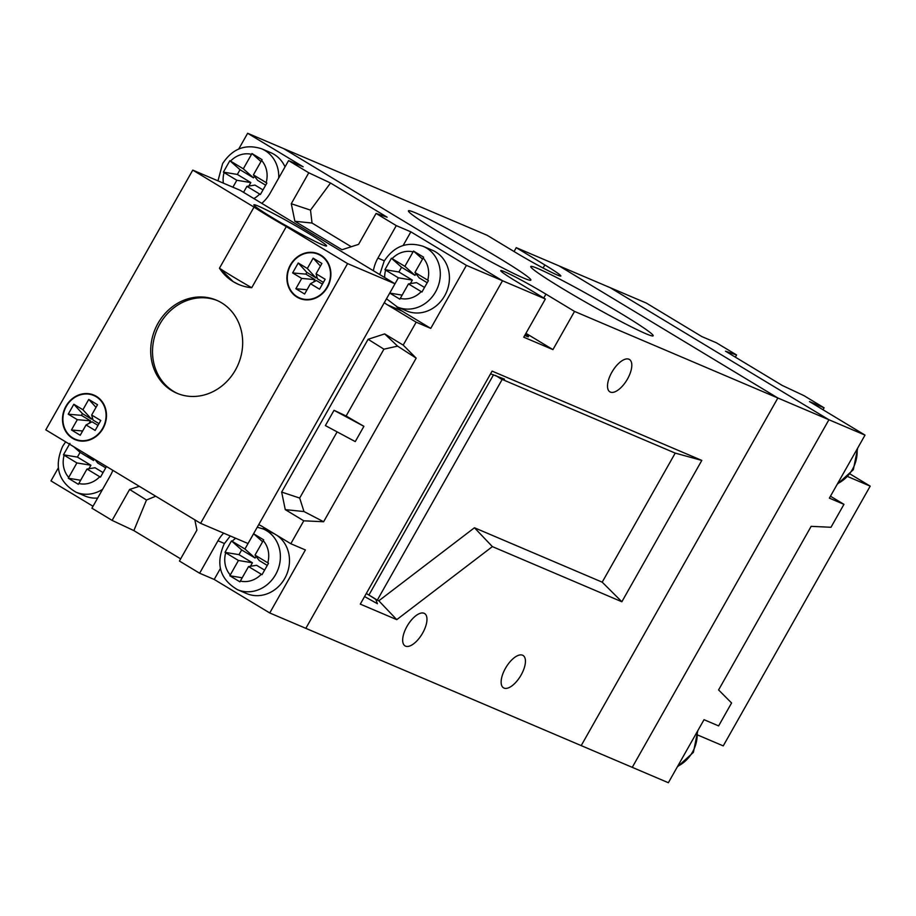<?xml version="1.0" encoding="UTF-8"?>
<svg xmlns="http://www.w3.org/2000/svg" width="916" height="916" viewBox="0 0 916 916"><rect width="100%" height="100%" fill="white"/><g stroke="black" fill="none" stroke-linecap="round" stroke-linejoin="round"><path stroke-width="1.37" d="M254.03 207.108A52.75 2.977 29.5 0 0 268.342 216.073A52.75 2.977 29.5 0 0 286.307 226.596L251.728 287.716A52.75 47.082 113.1 0 1 238.698 284.475A52.75 47.082 113.1 0 1 219.451 268.216L254.03 207.108L192.761 170.113L45.8 429.856L200.615 523.334L347.576 263.59L286.307 226.596M235.389 370.087A50.552 45.124 -66.9 0 0 216.497 300.208A50.552 45.124 -66.9 0 0 157.987 323.348A50.552 45.124 -66.9 0 0 176.88 393.227A50.552 45.124 -66.9 0 0 235.389 370.087M327.401 287.281A24.182 21.583 -66.9 0 0 318.367 253.858A24.182 21.583 -66.9 0 0 290.383 264.919A24.182 21.583 -66.9 0 0 299.418 298.341A24.182 21.583 -66.9 0 0 327.401 287.281M103.004 428.516A24.182 21.583 -66.9 0 0 93.959 395.105A24.182 21.583 -66.9 0 0 65.975 406.166A24.182 21.583 -66.9 0 0 75.02 439.588A24.182 21.583 -66.9 0 0 103.004 428.516M217.401 300.608A50.552 45.124 -66.9 0 0 159.808 324.127A50.552 45.124 -66.9 0 0 177.796 393.605M102.661 428.322A23.736 21.183 -66.9 0 0 93.787 395.506A23.736 21.183 -66.9 0 0 66.318 406.372A23.736 21.183 -66.9 0 0 75.192 439.188A23.736 21.183 -66.9 0 0 102.661 428.322M327.069 287.074A23.736 21.183 -66.9 0 0 318.195 254.259A23.736 21.183 -66.9 0 0 290.716 265.125A23.736 21.183 -66.9 0 0 299.589 297.94A23.736 21.183 -66.9 0 0 327.069 287.074M321.905 263.464L316.077 273.781L325.157 279.266L319.547 289.193L310.455 283.708L304.616 294.025L295.868 288.735L301.707 278.418L292.616 272.934L298.238 263.007L307.329 268.491L313.158 258.175L321.905 263.464M200.615 523.334L248.03 543.52L394.991 283.777L240.175 190.299L192.761 170.113M347.576 263.59L394.991 283.777M272.899 218.008A41.758 2.359 -150.5 0 1 253.869 204.978A41.758 2.359 -150.5 0 1 307.547 232.767A41.758 2.359 -150.5 0 1 326.451 246.038A41.758 2.359 -150.5 0 1 272.899 218.008M295.662 231.13A37.361 2.107 29.5 0 0 282.506 223.687M68.219 414.181L77.299 419.665L90.524 420.856L81.432 415.372L68.219 414.181L73.83 404.254L82.921 409.738L88.76 399.422L97.508 404.712L91.669 415.017L100.76 420.501L95.138 430.44L86.058 424.955L92.058 421.784L98.001 425.379M82.635 430.989L71.471 429.982L80.219 435.26L86.058 424.955M71.471 429.982L77.299 419.665M320.417 266.109L313.158 258.175M316.776 276.346L315.905 277.869L306.826 272.384L305.841 274.124L314.921 279.609L313.524 282.094M310.455 283.708L316.455 280.536L322.409 284.132M316.077 273.781L317.451 278.796L323.394 282.391M315.905 277.869L307.329 268.491M307.043 289.742L295.868 288.735M314.921 279.609L301.707 278.418M305.841 274.124L292.616 272.934M306.826 272.384L298.238 263.007M96.008 407.345L88.76 399.422M91.669 415.017L93.043 420.043L98.985 423.639M81.432 415.372L82.417 413.631L91.508 419.116L92.367 417.582M89.115 423.329L90.524 420.856M82.921 409.738L91.508 419.116M82.417 413.631L73.83 404.254M704.026 719.69L668.359 782.722L632.258 767.345L828.923 419.746L610.159 287.658L559.092 265.915L777.867 398.002L559.092 265.915L516.246 247.664L544.848 264.942A35.163 1.992 29.5 0 1 560.867 276.037A35.163 1.992 29.5 0 1 515.674 252.507L487.072 235.24L283.742 148.655L502.506 280.743L545.364 298.994L523.746 337.191L552.932 349.614L574.538 311.417L777.867 398.002L581.202 745.601L777.867 398.002L828.923 419.746L610.159 287.658L646.261 303.036L701.793 336.561L716.381 342.779L736.578 354.961L725.506 351.206L782.138 385.396L803.893 395.609L824.079 407.803L809.492 401.586L865.025 435.111L829.369 498.144L843.957 504.35L830.984 527.273L811.152 526.345L718.591 689.931L731.575 702.984L718.613 725.907L704.026 719.69M865.025 435.111L828.923 419.746L632.258 767.345L305.841 628.342L502.506 280.743L283.742 148.655L247.641 133.278L238.744 148.999M735.342 357.137L736.578 354.961M822.992 409.738L824.079 407.803M843.957 504.35L830.457 496.209M562.779 288.746A70.337 3.973 -150.5 0 1 530.73 266.785A70.337 3.973 -150.5 0 1 621.14 313.593A70.337 3.973 -150.5 0 1 652.959 335.943A70.337 3.973 -150.5 0 1 562.779 288.746M440.47 233.065A70.337 3.973 -150.5 0 1 408.421 211.104A70.337 3.973 -150.5 0 1 498.819 257.911A70.337 3.973 -150.5 0 1 530.65 280.262A70.337 3.973 -150.5 0 1 440.47 233.065M521.124 674.989A18.904 8.45 -58.9 0 1 503.514 687.836A18.904 8.45 -58.9 0 1 505.449 668.314A18.904 8.45 -58.9 0 1 523.059 655.467A18.904 8.45 -58.9 0 1 521.124 674.989M422.654 633.059A18.904 8.45 -58.9 0 1 405.044 645.894A18.904 8.45 -58.9 0 1 406.979 626.384A18.904 8.45 -58.9 0 1 424.589 613.537A18.904 8.45 -58.9 0 1 422.654 633.059M627.494 378.995A18.904 8.45 -58.9 0 1 609.884 391.842A18.904 8.45 -58.9 0 1 611.819 372.32A18.904 8.45 -58.9 0 1 629.429 359.473A18.904 8.45 -58.9 0 1 627.494 378.995M366.297 593.499A21.537 1.214 -150.5 0 1 368.724 594.953A21.537 1.214 -150.5 0 1 375.892 599.499L378.812 600.804L396.754 619.651L492.384 546.612L621.85 601.755L701.816 460.416L492.11 371.117L360.286 604.125L396.754 619.651M364.568 596.545L377.426 603.724L375.858 599.545M524.754 335.428A21.537 1.214 29.5 0 0 528.475 336.733A21.537 1.214 29.5 0 0 525.44 334.214M495.533 375.423A21.537 1.214 -150.5 0 1 500.823 378.835L504.487 379.144L490.575 373.831M574.538 311.417L545.936 294.139A35.163 1.992 29.5 0 0 500.731 270.609A35.163 1.992 29.5 0 0 516.75 281.716L545.364 298.994M514.059 251.534L516.246 247.664M552.932 349.614L525.944 333.321M500.823 378.835L675.218 453.111L701.816 460.416M375.892 599.499L377.323 600.106L502.174 379.43M378.812 600.804L474.454 527.765L602.201 582.164L675.218 453.111M602.201 582.164L621.85 601.755M474.454 527.765L492.384 546.612M377.323 600.106L368.908 595.034A21.984 1.237 29.5 0 0 366.308 593.476M243.541 192.337L246.919 186.36L260.396 194.49L266.877 183.04L253.4 174.899L262.056 159.636L251.969 153.544L243.301 168.807L229.859 160.701L226.596 166.414L223.389 172.139L236.82 180.269L232.893 187.208M425.173 286.296L428.425 280.582L414.948 272.441L423.604 257.178L413.517 251.087L404.861 266.35L391.418 258.232L384.938 269.682L398.368 277.811L389.758 293.086L399.845 299.177L408.467 283.903L421.944 292.032L425.173 286.296M69.937 443.367L63.456 454.805L76.898 462.935L68.276 478.221L78.364 484.312L86.997 469.026L100.474 477.156L106.142 467.114M231.485 540.898L225.015 552.348L238.446 560.477L229.824 575.752L239.912 581.843L248.545 566.569L262.022 574.698L268.502 563.248L255.026 555.107L263.682 539.845L253.595 533.753L244.927 549.016L231.485 540.898L241.652 549.932L238.973 554.649L252.438 562.779L250.469 566.26M257.259 527.204L263.304 529.013A32.965 29.427 113.1 0 1 275.624 574.584A32.965 29.427 113.1 0 1 237.462 589.675L246.587 593.557A32.965 29.427 -66.9 0 0 284.739 578.465A32.965 29.427 -66.9 0 0 276.746 535.242M274.651 533.971A32.965 29.427 -66.9 0 0 272.418 532.894L263.304 529.013M444.672 295.799A32.965 29.427 -66.9 0 0 432.341 250.228L423.226 246.347A32.965 29.427 113.1 0 1 435.547 291.918A32.965 29.427 113.1 0 1 397.395 307.009L406.509 310.89A32.965 29.427 -66.9 0 0 444.672 295.799M285.036 166.872A32.965 29.427 -66.9 0 0 270.793 152.686L261.678 148.804A32.965 29.427 113.1 0 1 278.727 178.025M58.303 467.939L50.975 480.889L93.008 506.262M102.603 489.327A32.965 29.427 113.1 0 1 75.913 492.144L85.039 496.025A32.965 29.427 -66.9 0 0 97.657 498.052M266.27 528.91A35.163 31.384 -66.9 0 0 262.32 528.612M220.378 568.527L214.207 579.439L269.739 612.964L305.394 549.943L290.807 543.726L303.78 520.815L323.623 521.742L416.173 358.145L403.189 345.103L416.162 322.18L430.749 328.386L466.404 265.365L410.872 231.84L403.155 245.477M396.422 306.574A35.163 31.384 -66.9 0 0 402.135 311.119L430.749 328.386M410.872 231.84L396.285 225.622L376.087 213.428L387.159 217.195L330.527 183.005L308.772 172.792L288.586 160.598L303.173 166.804L247.641 133.278M269.739 612.964L305.841 628.342L502.506 280.743L466.404 265.365M214.207 579.439L199.619 573.221L179.421 561.039L196.929 530.089L194.822 519.83M155.72 496.22L146.491 500.01L133.862 530.604L180.658 558.863M133.862 530.604L112.107 520.391L91.921 508.197L110.286 475.736A35.163 31.384 -66.9 0 0 112.828 470.332M139.312 486.316L129.614 489.453L112.107 520.391M223.63 533.135A35.163 31.384 -66.9 0 0 217.985 540.761L199.619 573.221M290.807 543.726L262.205 526.46A35.163 31.384 -66.9 0 0 258.701 524.662M403.189 345.103L384.674 333.916L368.095 339.286L281.659 492.075L285.265 509.628L303.78 520.815M384.319 302.635A35.163 31.384 -66.9 0 0 387.548 304.902L416.162 322.18M396.285 225.622L377.919 258.094A35.163 31.384 -66.9 0 0 373.396 270.735M308.772 172.792L291.277 203.73L294.883 221.283L342 249.736L358.58 244.366L376.087 213.428M261.77 203.341A35.163 31.384 -66.9 0 0 270.209 193.07L288.586 160.598M281.659 492.075L299.681 498.064L303.986 511.552L323.623 521.742M303.986 511.552L285.265 509.628M346.122 415.99L334.031 410.311L363.904 426.318L346.122 415.99L383.918 349.179L397.578 346.134L384.674 333.916M397.578 346.134L416.173 358.145M334.031 410.311L325.386 425.585L355.259 441.592L363.904 426.318M383.918 349.179L368.095 339.286M299.681 498.064L337.122 431.883M330.527 183.005L310.501 210.119L291.277 203.73M310.501 210.119L312.035 223.046L351.275 246.736M312.035 223.046L294.883 221.283M146.491 500.01L129.614 489.453M254.419 176.204L253.48 177.853L240.026 169.723L237.347 174.441L250.812 182.57L248.843 186.062M250.812 182.57L236.82 180.269M237.347 174.441L223.389 172.139M240.026 169.723L229.859 160.701M253.48 177.853L243.301 168.807M260.968 161.537L251.969 153.544M265.64 185.192L257.648 180.36L253.4 174.899M246.919 186.36L254.969 185.089L262.972 189.91M408.467 283.903L416.528 282.62L424.52 287.452M402.113 295.124L389.758 293.086M415.967 273.747L415.04 275.384L401.574 267.266L398.895 271.983L412.36 280.113L410.391 283.594M412.36 280.113L398.368 277.811M398.895 271.983L384.938 269.682M401.574 267.266L391.418 258.232M415.04 275.384L404.861 266.35M422.516 259.079L413.517 251.087M427.2 282.735L419.196 277.903L414.948 272.441M242.19 577.79L229.824 575.752M252.438 562.779L238.446 560.477M238.973 554.649L225.015 552.348M256.045 556.413L255.106 558.05L241.652 549.932M255.106 558.05L244.927 549.016M262.594 541.745L253.595 533.753M267.266 565.401L259.274 560.569L255.026 555.107M248.545 566.569L256.594 565.298L264.598 570.118M94.325 459.156L93.558 460.519L80.093 452.39L73.692 446.699M93.558 460.519L87.146 454.828M105.718 467.858L97.726 463.027L95.046 459.592M86.997 469.026L95.046 467.755L103.05 472.576M80.642 480.259L68.276 478.221M80.093 452.39L77.425 457.107L90.89 465.236L88.909 468.729M90.89 465.236L76.898 462.935M77.425 457.107L63.456 454.805M850.346 474.156L870.2 486.144L723.239 745.887L698.026 735.159M870.2 486.144L848.113 476.732M238.698 284.475L233.248 281.681L219.451 268.216A52.75 2.977 29.5 0 0 233.763 277.193A52.75 2.977 29.5 0 0 251.728 287.716M837.602 483.591A32.965 29.427 -66.9 0 0 852.407 469.439A32.965 29.427 -66.9 0 0 857.078 449.161M677.68 766.257A32.965 29.427 -66.9 0 0 692.485 752.105A32.965 29.427 -66.9 0 0 697.156 731.827M543.738 298.009L545.936 294.139M543.096 268.033L544.848 264.942M368.908 595.034L493.529 374.77M251.499 154.323A24.182 21.583 -66.9 0 0 230.546 161.101M266.167 182.605A24.182 21.583 -66.9 0 0 261.598 160.426M413.047 251.866A24.182 21.583 -66.9 0 0 392.094 258.644M427.715 280.147A24.182 21.583 -66.9 0 0 423.146 257.957M235.687 538.264A24.182 21.583 -66.9 0 0 232.172 541.31M267.793 562.813A24.182 21.583 -66.9 0 0 263.224 540.623M78.799 483.511A24.182 21.583 -66.9 0 0 99.752 476.732M225.691 552.772A24.182 21.583 -66.9 0 0 230.248 574.95M400.281 298.387A24.182 21.583 -66.9 0 0 421.234 291.609M385.613 270.106A24.182 21.583 -66.9 0 0 384.663 277.548M224.065 172.563A24.182 21.583 -66.9 0 0 223.378 183.143M384.342 260.831L377.919 258.094M402.135 311.119L387.548 304.902M224.42 543.497L217.985 540.761M253.869 198.566A24.182 21.583 -66.9 0 0 259.675 194.066M240.347 581.053A24.182 21.583 -66.9 0 0 261.3 574.275M64.131 455.229A24.182 21.583 -66.9 0 0 68.7 477.419M93.787 395.506L97.554 397.109M318.195 254.259L321.963 255.862M299.589 297.94L303.356 299.543M75.192 439.188L78.959 440.791M857.697 448.061L853.334 469.702L837.178 484.335M697.774 730.739L693.401 752.368L677.256 767.001M261.678 148.804C245.545 143.617 232.515 148.564 222.599 163.632L217.974 180.841M423.226 246.347C407.093 241.16 394.063 246.095 384.147 261.175L379.751 274.582M65.654 441.844L62.666 446.298C53.861 466.37 58.28 481.656 75.913 492.144M230.282 535.963L224.225 543.841C215.42 563.913 219.829 579.198 237.462 589.675M386.495 298.788L397.395 307.009"/></g></svg>
